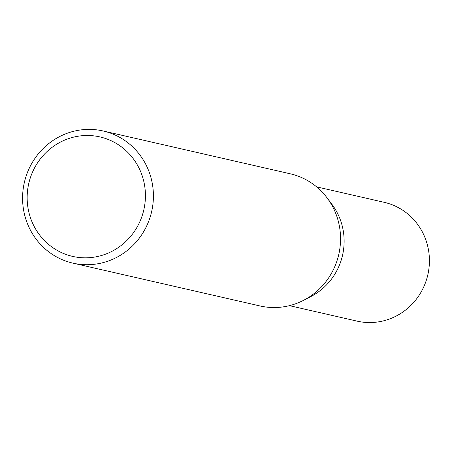 <?xml version="1.0" encoding="UTF-8"?>
<svg xmlns="http://www.w3.org/2000/svg" width="452" height="452" viewBox="0 0 452 452"><rect width="100%" height="100%" fill="white"/><g stroke="black" fill="none" stroke-linecap="round" stroke-linejoin="round"><path stroke-width="0.68" d="M103.118 130.973L290.252 173.794A67.789 65.291 102.9 0 1 308.1 180.879A67.789 65.291 102.9 0 1 327.05 197.835L331.988 204.411A60.935 58.692 102.9 0 1 310.908 296.529L303.603 300.303A67.789 65.291 102.9 0 1 260.013 305.953L72.874 263.132A67.789 65.291 102.9 0 1 55.025 256.041A67.789 65.291 102.9 0 1 27.267 172.935A67.789 65.291 102.9 0 1 103.118 130.973A67.789 65.291 102.9 0 1 120.966 138.058A67.789 65.291 102.9 0 1 148.731 221.169A67.789 65.291 102.9 0 1 72.874 263.132M316.603 186.851L384.206 202.321A60.935 58.692 102.9 0 1 400.252 208.688A60.935 58.692 102.9 0 1 425.208 283.398A60.935 58.692 102.9 0 1 357.018 321.123L289.421 305.654M327.05 197.835A67.789 65.291 102.9 0 1 303.603 300.303M56.489 249.99A61.28 59.02 -77.1 0 0 137.368 226.621A61.28 59.02 -77.1 0 0 116.096 143.329A61.28 59.02 -77.1 0 0 35.216 166.698A61.28 59.02 -77.1 0 0 56.489 249.99"/></g></svg>
